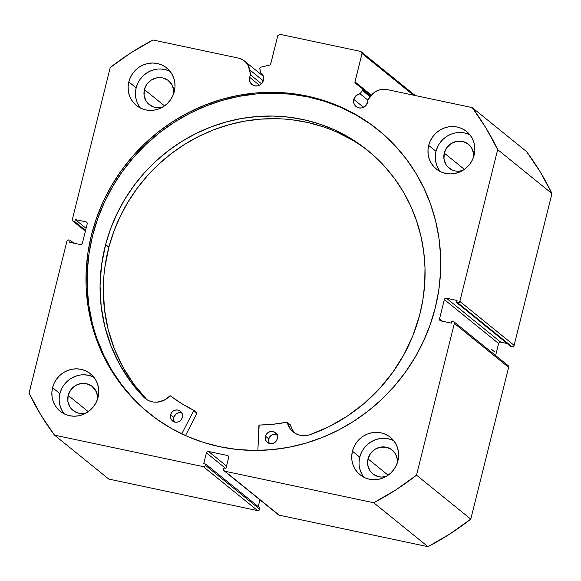 <?xml version="1.0" encoding="UTF-8"?>
<svg xmlns="http://www.w3.org/2000/svg" width="581" height="581" viewBox="0 0 581 581"><rect width="100%" height="100%" fill="white"/><g stroke="black" fill="none" stroke-linecap="round" stroke-linejoin="round"><path stroke-width="0.87" d="M362.471 90.563L370.17 96.795L362.471 90.563L359.988 93.737L356.051 95.618L353.8 99.395L363.575 107.311L353.8 99.395L353.982 103.556L356.436 106.81L358.949 107.899L361.723 107.928L365.471 105.989L367.613 102.321A7.321 6.994 129 0 1 356.095 106.548A7.321 6.994 129 0 1 359.988 93.737L367.817 100.077L359.988 93.737L362.471 90.563A1.431 1.365 129 0 0 362.747 90.011A1.431 1.365 129 0 1 362.471 90.563M370.54 96.323L362.747 90.011L370.54 96.323M507.983 365.529L508.629 367.337L470.784 519.109L416.519 475.171L454.357 323.399A1.787 1.707 129 0 0 453.1 321.329L451.924 321.075L451.408 323.138L440.797 320.894A1.787 1.707 129 0 1 439.541 318.816L442.562 321.264L439.541 318.816L444.334 299.571A1.787 1.707 129 0 1 446.448 298.213L500.72 342.151L507.184 343.516L500.72 342.151L446.448 298.213L457.058 300.464L456.55 302.519L457.726 302.774A1.787 1.707 129 0 0 459.84 301.408L514.112 345.346L513.313 346.458L511.999 346.712A1.787 1.707 -51 0 0 514.112 345.346L551.95 193.575L497.677 149.637L551.95 193.575L514.112 345.346L459.84 301.408L497.677 149.637A266.04 254.275 129 0 0 472.23 107.608L526.502 151.547L540.257 171.896L551.95 193.575A266.04 254.275 -51 0 0 526.502 151.547L472.23 107.608L387.004 89.554A15.941 15.237 129 0 0 371.157 95.524L367.795 99.823A7.321 6.994 129 0 1 367.613 102.321A7.321 6.994 -51 0 0 367.795 99.823L374.389 92.386L378.318 90.244L382.639 89.278L387.004 89.554L472.23 107.608L485.985 127.958L497.677 149.637L459.84 301.408L459.041 302.519L457.726 302.774L456.55 302.519L457.058 300.464L446.448 298.213L445.133 298.467L444.334 299.571L439.541 318.816L439.73 320.138L440.797 320.894L451.408 323.138L451.924 321.075L453.1 321.329L454.168 322.085L454.357 323.399L416.519 475.171L395.726 489.972L373.714 502.747L224.891 471.227L223.823 470.472L223.634 469.15L223.932 467.952L225.951 468.38L228.653 457.552L228.464 456.238L227.396 455.482L208.528 451.481L207.206 451.735L206.415 452.846L203.713 463.667L205.739 464.096L205.434 465.301L204.643 466.405L203.321 466.659L54.498 435.14L40.743 414.783L29.05 393.105L66.888 241.333L67.686 240.222L69.001 239.975L70.185 240.222L69.669 242.284L80.28 244.536L81.601 244.281L82.393 243.17L87.194 223.932L87.005 222.61L85.937 221.855L75.327 219.603L74.811 221.666L73.627 221.419L72.567 220.664L72.371 219.342L110.216 67.57L131.001 52.769L153.021 39.995L238.246 58.049L242.306 59.552L245.734 62.167L248.254 65.675L250.665 75.014A7.321 6.994 -51 0 0 249.648 77.338L259.424 85.247L249.648 77.338L249.503 80.142L250.426 82.749L252.292 84.746L254.798 85.843L257.572 85.865L260.194 84.811L262.263 82.843L263.462 80.265A7.321 6.994 129 0 1 251.951 84.492A7.321 6.994 129 0 1 250.665 75.014L261.479 83.773L250.665 75.014L249.67 69.793L263.295 80.824L249.67 69.793A15.941 15.237 129 0 0 244.456 60.998A15.941 15.237 129 0 0 238.246 58.049L153.021 39.995A266.04 254.275 129 0 0 110.216 67.57L72.371 219.342A1.787 1.707 129 0 0 73.627 221.419L74.811 221.666L85.581 230.388L74.811 221.666L75.327 219.603L86.097 228.326L75.327 219.603L85.937 221.855L87.099 222.799L85.937 221.855A1.787 1.707 129 0 1 87.194 223.932L82.393 243.17A1.787 1.707 129 0 1 80.28 244.536L69.669 242.284L70.185 240.222L73.816 243.163L70.185 240.222L69.001 239.975A1.787 1.707 129 0 0 66.888 241.333L29.05 393.105A266.04 254.275 129 0 0 54.498 435.14L203.321 466.659L257.594 510.597L108.77 479.071L54.498 435.14L108.77 479.071L257.594 510.597A1.787 1.707 -51 0 0 259.707 509.232L258.908 510.343L257.594 510.597L203.321 466.659A1.787 1.707 129 0 0 205.434 465.301L205.739 464.096L260.005 508.034L259.707 509.232L205.434 465.301L259.707 509.232L260.005 508.034L205.739 464.096L203.713 463.667L206.415 452.846L225.479 468.279L206.415 452.846A1.787 1.707 129 0 1 208.528 451.481L227.396 455.482L228.558 456.419L227.396 455.482A1.787 1.707 129 0 1 228.653 457.552L225.951 468.38L223.932 467.952L223.634 469.15A1.787 1.707 129 0 0 224.891 471.227L373.714 502.747L427.979 546.685L279.156 515.165L278.088 514.41M362.275 88.602L355.427 83.257A1.431 1.365 129 0 1 354.962 81.848L362.021 53.517L413.461 95.161L362.021 53.517L360.765 51.44L279.904 34.315L277.791 35.673L270.724 64.004A1.431 1.365 129 0 1 269.642 65.087L260.942 67.135A1.431 1.365 129 0 0 259.838 68.827L260.571 72.683L261.704 73.598L260.571 72.683A7.321 6.994 129 0 1 263.462 80.265L263.222 75.958L260.571 72.683L259.845 68.282L260.942 67.135L269.642 65.087L270.579 64.382L277.791 35.673L279.904 34.315L360.765 51.44L362.021 53.517L354.918 82.241L355.427 83.257L362.275 88.602L362.747 90.011A1.431 1.365 129 0 0 362.297 88.617A1.431 1.365 129 0 1 362.297 88.617L371.034 95.691L362.312 88.632M91.449 234.964A182.209 174.155 129 0 1 378.02 129.759A182.209 174.155 129 0 1 435.285 307.785L438.742 290.427L440.507 272.881L440.565 255.328L438.924 237.919L435.59 220.838L430.594 204.243L423.992 188.295L415.836 173.153L406.221 158.947L395.225 145.831L382.959 133.921L369.538 123.332L355.1 114.174L339.776 106.526L323.719 100.462L307.08 96.054L290.013 93.323L272.7 92.314L255.291 93.033L237.963 95.466L220.874 99.591L204.2 105.372L188.091 112.75L172.71 121.654L158.199 132.003L144.705 143.696L132.352 156.616L121.262 170.64L111.537 185.637L103.28 201.454L96.562 217.948L91.449 234.964L87.992 252.321L86.22 269.86L86.162 287.421L87.804 304.822L91.144 321.903L96.134 338.498L102.743 354.446L110.891 369.596L120.514 383.801L131.509 396.917L143.776 408.828L157.19 419.417L171.627 428.575L186.951 436.222L203.009 442.279L219.654 446.695L236.714 449.418L254.035 450.428L271.443 449.716L288.772 447.283L305.853 443.158L322.535 437.377L338.636 429.998L354.018 421.094L368.528 410.745L382.022 399.053L394.376 386.133L405.465 372.109L415.19 357.112L423.447 341.287L430.172 324.794L435.285 307.785A182.209 174.155 129 0 1 148.714 412.989A182.209 174.155 129 0 1 91.449 234.964L92.553 235.85L91.449 234.964M378.565 130.202A182.209 174.155 -51 0 0 92.553 235.85A182.209 174.155 -51 0 0 149.266 413.432M361.346 452.73L359.777 457.16L352.435 451.212A24.104 23.037 129 0 1 390.345 437.297A24.104 23.037 129 0 1 397.92 460.849L398.61 456.23L398.399 451.604L397.295 447.152L395.349 443.034L392.618 439.425L389.219 436.447L385.283 434.225L380.954 432.838L376.408 432.344L371.811 432.758L367.345 434.072L363.183 436.222L359.479 439.142L356.378 442.707L353.996 446.782L352.435 451.212L351.745 455.831L351.948 460.457L353.052 464.909L355.006 469.027L357.729 472.636L361.128 475.614L365.064 477.836L369.393 479.223L373.939 479.717L378.536 479.303L383.002 477.989L387.164 475.839L390.875 472.919L393.976 469.354L396.351 465.279L397.92 460.849A24.104 23.037 129 0 1 360.009 474.764A24.104 23.037 129 0 1 352.435 451.212L359.777 457.16A24.104 23.037 -51 0 0 364.004 477.342M61.477 389.219L59.916 393.649L52.566 387.701A24.104 23.037 129 0 1 90.476 373.786A24.104 23.037 129 0 1 98.051 397.339L98.741 392.72L98.538 388.093L97.434 383.642L95.48 379.524L92.757 375.907L89.358 372.937L85.422 370.714L81.093 369.327L76.547 368.833L71.95 369.247L67.483 370.555L63.314 372.712L59.611 375.631L56.51 379.19L54.135 383.271L52.566 387.701L51.876 392.32L52.087 396.946L53.191 401.398L55.137 405.509L57.868 409.126L61.266 412.103L65.203 414.326L69.524 415.713L74.078 416.207L78.667 415.793L83.134 414.478L87.303 412.321L91.006 409.409L94.107 405.843L96.49 401.769L98.051 397.339A24.104 23.037 129 0 1 60.141 411.254A24.104 23.037 129 0 1 52.566 387.701L59.916 393.649A24.104 23.037 -51 0 0 64.135 413.825M437.587 146.928L436.026 151.358L428.676 145.41A24.104 23.037 129 0 1 466.587 131.495A24.104 23.037 129 0 1 474.161 155.047L474.851 150.428L474.648 145.802L473.544 141.35L471.59 137.232L468.867 133.623L465.468 130.645L461.532 128.423L457.203 127.036L452.657 126.542L448.06 126.956L443.593 128.27L439.425 130.42L435.721 133.339L432.62 136.898L430.245 140.98L428.676 145.41L427.986 150.029L428.197 154.655L429.301 159.107L431.247 163.217L433.978 166.834L437.377 169.812L441.313 172.034L445.634 173.421L450.188 173.915L454.778 173.501L459.244 172.187L463.413 170.037L467.117 167.117L470.218 163.551L472.6 159.477L474.161 155.047A24.104 23.037 129 0 1 436.251 168.962A24.104 23.037 129 0 1 428.676 145.41L436.026 151.358A24.104 23.037 -51 0 0 440.245 171.533M137.726 83.41L136.157 87.847L128.815 81.899A24.104 23.037 129 0 1 166.725 67.977A24.104 23.037 129 0 1 174.3 91.529L174.99 86.918L174.779 82.291L173.675 77.832L171.729 73.722L168.998 70.105L165.6 67.127L161.663 64.905L157.335 63.525L152.788 63.024L148.191 63.445L143.725 64.752L139.563 66.909L135.86 69.822L132.758 73.388L130.376 77.462L128.815 81.899L128.125 86.518L128.328 91.137L129.432 95.596L131.386 99.707L134.109 103.324L137.508 106.301L141.444 108.524L145.773 109.911L150.319 110.405L154.916 109.983L159.383 108.676L163.551 106.519L167.255 103.607L170.356 100.041L172.731 95.967L174.3 91.529A24.104 23.037 129 0 1 136.39 105.451A24.104 23.037 129 0 1 128.815 81.899L136.157 87.847A24.104 23.037 -51 0 0 140.384 108.022M144.415 89.59L164.51 105.865L144.415 89.59A15.353 14.678 129 0 1 168.563 80.73A15.353 14.678 129 0 1 173.799 93.272L173.697 89.844L171.751 84.383L167.851 80.185L162.586 77.883L156.761 77.839L151.263 80.04L146.928 84.172L144.415 89.59A15.353 14.678 129 0 0 149.237 104.595A15.353 14.678 129 0 0 162.6 107.1L158.112 107.754L155.214 107.434L152.462 106.555L147.792 103.244L146.049 100.941L144.103 95.48L144.415 89.59M444.276 153.108L464.379 169.376L444.276 153.108A15.353 14.678 129 0 1 468.424 144.241A15.353 14.678 129 0 1 473.66 156.783L473.559 153.355L471.612 147.894L467.712 143.696L462.447 141.401L456.622 141.35L451.125 143.558L446.789 147.683L444.276 153.108A15.353 14.678 129 0 0 449.106 168.105A15.353 14.678 129 0 0 462.461 170.618L457.981 171.264L455.083 170.952L452.323 170.066L447.653 166.754L445.917 164.452L443.971 158.991L444.276 153.108M68.166 395.4L88.268 411.668L68.166 395.4A15.353 14.678 129 0 1 92.314 386.532A15.353 14.678 129 0 1 97.55 399.074L97.448 395.646L95.502 390.185L91.602 385.987L86.337 383.692L80.512 383.642L75.014 385.849L70.679 389.974L68.166 395.4A15.353 14.678 129 0 0 72.995 410.397A15.353 14.678 129 0 0 86.351 412.909L81.87 413.556L78.972 413.236L76.213 412.357L71.543 409.046L69.807 406.744L67.861 401.282L68.166 395.4M368.034 458.91L388.13 475.185L368.034 458.91A15.353 14.678 129 0 1 392.182 450.043A15.353 14.678 129 0 1 397.411 462.592L397.317 459.157L395.37 453.703L391.471 449.505L386.205 447.203L380.381 447.152L374.883 449.36L370.547 453.485L368.034 458.91A15.353 14.678 129 0 0 372.857 473.914A15.353 14.678 129 0 0 386.22 476.42L381.732 477.066L378.834 476.754L373.568 474.452L371.404 472.556L369.669 470.254L367.722 464.8L368.034 458.91M511.999 346.712L510.815 346.458L456.55 302.519L510.815 346.458L511.999 346.712L457.726 302.774L511.999 346.712M500.72 342.151L499.399 342.398L498.607 343.509L495.615 355.514L498.607 343.509L444.334 299.571L498.607 343.509A1.787 1.707 -51 0 1 500.72 342.151M453.797 321.656L508.063 365.594A1.787 1.707 -51 0 1 508.629 367.337L454.357 323.399L508.629 367.337L470.784 519.109L449.999 533.91L427.979 546.685L279.156 515.165L224.891 471.227L279.156 515.165A1.787 1.707 -51 0 1 278.459 514.831L224.193 470.893M259.925 499.827L258.233 506.596L259.925 499.827M415.037 95.378L360.765 51.44L415.037 95.378M169.006 70.853L164.684 69.466L160.138 68.972M155.541 69.393L151.075 70.7L146.906 72.857L143.202 75.77L140.101 79.336M170.073 71.354A24.104 23.037 -51 0 0 136.157 87.847L135.467 92.459M135.678 97.085L136.775 101.544L138.728 105.655M468.874 134.364L464.546 132.984L459.999 132.49M455.402 132.904L450.936 134.211L446.774 136.368L443.071 139.28L439.97 142.846M469.935 134.865A24.104 23.037 -51 0 0 436.026 151.358L435.329 155.977M435.539 160.596L436.643 165.055L438.597 169.165M92.764 376.655L88.435 375.275L83.889 374.774M79.292 375.195L74.826 376.503L70.664 378.659L66.96 381.572L63.859 385.138M93.824 377.156A24.104 23.037 -51 0 0 59.916 393.649L59.218 398.268M59.429 402.887L60.533 407.346L62.487 411.457M392.625 440.173L388.304 438.786L383.758 438.292M379.161 438.706L374.694 440.02L370.525 442.17L366.822 445.09L363.721 448.648M393.693 440.667A24.104 23.037 -51 0 0 359.777 457.16L359.087 461.779M359.298 466.405L360.394 470.857L362.348 474.975M354.962 81.848L371.433 95.182L354.962 81.848M85.436 230.977L73.627 221.419L85.436 230.977M226.532 466.056L208.528 451.481L226.532 466.056M370.642 124.225L356.204 115.06L340.88 107.412L324.823 101.355L308.177 96.94L291.117 94.216L273.804 93.207L256.395 93.919L239.06 96.352L221.978 100.477L205.304 106.258L189.195 113.636L173.813 122.547L159.303 132.896L145.809 144.582L133.456 157.502L122.366 171.533L112.641 186.53L104.384 202.348L97.659 218.841L92.553 235.85L89.096 253.214L87.324 270.753L87.266 288.314L88.908 305.715L92.241 322.796M97.238 339.391L103.839 355.34L111.995 370.489L121.611 384.687L132.606 397.811M427.979 546.685A266.04 254.275 -51 0 0 470.784 519.109L416.519 475.171A266.04 254.275 129 0 1 373.714 502.747L427.979 546.685M491.715 349.501L494.983 352.144L491.715 349.501M290.42 424.893L286.912 422.205A155.338 148.467 129 0 1 259.17 425.016L257.862 450.42L258.952 425.096L273.077 424.253L287.043 422.205L290.297 428.916L292.708 431.523L295.613 433.564L298.888 434.958L302.403 435.648L306.02 435.605L309.579 434.842L328.882 426.723L347.118 416.243L363.996 403.577L379.248 388.929L392.618 372.53L403.904 354.642L412.917 335.564L419.511 315.585A166.929 159.55 129 0 1 309.579 434.842L309.579 434.842A18.454 17.641 129 0 1 293.194 431.93A18.454 17.641 129 0 1 287.305 422.452L290.565 425.096L291.735 428.495L293.558 431.56M277.333 434.595L275.038 434.08L272.685 434.494L270.63 435.779L268.763 438.887L265.502 436.244A6.246 5.97 129 0 1 275.307 432.714A6.246 5.97 129 0 1 277.253 438.902L277.406 436.505L276.643 434.276L275.082 432.54L272.954 431.581L270.586 431.523L268.335 432.395L266.548 434.051L265.502 436.244L265.343 438.64L266.105 440.87L267.667 442.606L269.795 443.572L272.162 443.623L274.414 442.751L276.2 441.095L277.253 438.902A6.246 5.97 129 0 1 267.442 442.432A6.246 5.97 129 0 1 265.502 436.244L268.763 438.887A6.246 5.97 -51 0 0 269.323 443.441M182.419 413.113L180.125 412.59L177.771 413.011L175.716 414.297L173.85 417.405L170.589 414.761A6.246 5.97 129 0 1 180.393 411.232A6.246 5.97 129 0 1 182.34 417.419L182.492 415.023L181.73 412.793L180.168 411.057L178.04 410.092L175.673 410.041L173.421 410.912L171.635 412.568L170.589 414.761L170.429 417.158L171.192 419.388L172.753 421.123L174.881 422.089L177.249 422.14L179.5 421.269L181.287 419.613L182.34 417.419A6.246 5.97 129 0 1 172.528 420.949A6.246 5.97 129 0 1 170.589 414.761L173.85 417.405A6.246 5.97 -51 0 0 174.409 421.959M105.619 244.536A166.929 159.55 129 0 1 367.599 150.319A166.929 159.55 129 0 1 419.511 315.585L422.888 299.716L424.718 283.659L424.994 267.565L423.702 251.595L420.855 235.893L416.49 220.62L410.636 205.921L403.359 191.933L394.724 178.795L384.818 166.631L373.736 155.563L361.585 145.693L348.477 137.116L334.54 129.912L319.913 124.16L304.734 119.904L289.142 117.195L273.302 116.055L257.354 116.49L241.464 118.502L225.769 122.068L210.431 127.159L195.594 133.724L181.403 141.691L167.996 150.995L155.49 161.547L144.023 173.232L133.703 185.949L124.617 199.573L116.861 213.975L110.506 229.008L105.619 244.536L108.879 247.179L105.619 244.536L101.544 265.081L100.055 285.874L101.181 306.565L104.9 326.834L111.153 346.349L119.839 364.803L130.812 381.891L143.906 397.346A166.929 159.55 129 0 1 105.619 244.536M369.225 151.656A166.929 159.55 -51 0 0 108.879 247.179A166.929 159.55 -51 0 0 146.833 399.634M185.499 435.576L196.944 413.265L193.676 410.622L181.766 433.847L193.676 410.622L196.944 413.265L185.499 435.576M193.596 410.193L193.531 410.157A155.338 148.467 129 0 1 170.313 395.814L169.841 395.864A18.454 17.641 129 0 1 145.112 398.413A18.454 17.641 129 0 1 143.914 397.339L146.695 399.546L149.876 401.122L153.34 402.016L156.943 402.175L163.973 400.324L170.197 395.755L181.57 403.541L193.596 410.193L196.857 412.837M351.737 139.752L337.808 132.555M323.174 126.803L307.995 122.547L292.41 119.839M276.571 118.691L260.622 119.134L244.724 121.146L229.03 124.712L213.692 129.803L198.855 136.368L184.664 144.335L171.257 153.638L158.758 164.191L147.291 175.876L136.963 188.593L127.878 202.217L120.122 216.619L113.767 231.652L108.879 247.179L104.805 267.725M103.316 288.517L104.442 309.208L108.16 329.478L114.413 348.992L123.099 367.446L134.08 384.535L147.175 399.989M181.773 412.866A6.246 5.97 -51 0 0 173.85 417.405L173.69 419.802L174.453 422.031M276.687 434.348A6.246 5.97 -51 0 0 268.763 438.887L268.604 441.284L269.366 443.514M196.799 412.8L193.647 410.251M143.914 397.339L146.412 399.365L143.914 397.339M287.188 422.271L290.565 425.096A18.454 17.641 -51 0 0 294.908 433.15M72.945 221.1L85.385 231.173M244.565 61.092L263.338 76.285"/></g></svg>
